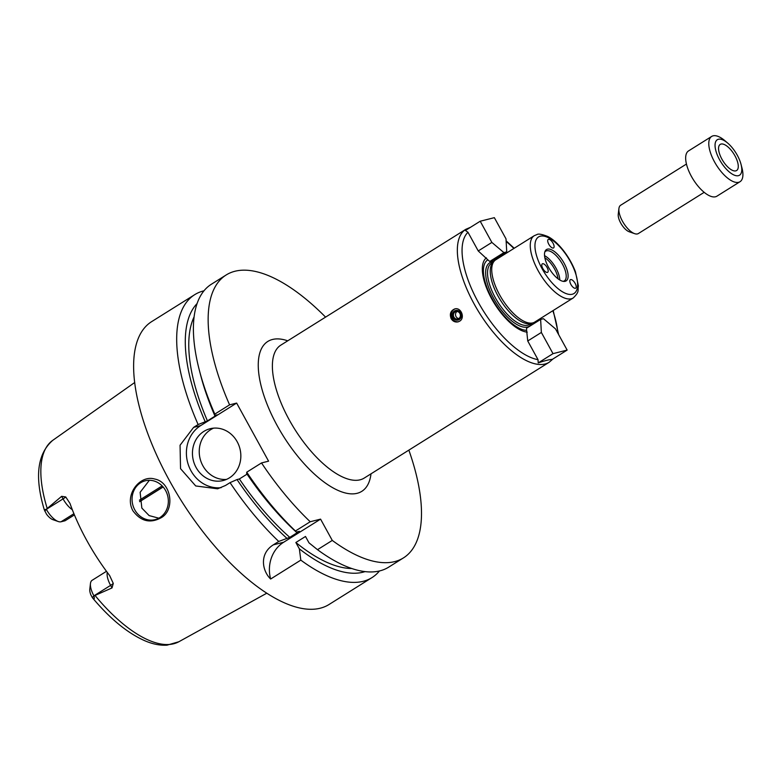 <?xml version="1.0" encoding="UTF-8"?>
<svg xmlns="http://www.w3.org/2000/svg" width="781" height="781" viewBox="0 0 781 781"><rect width="100%" height="100%" fill="white"/><g stroke="black" fill="none" stroke-linecap="round" stroke-linejoin="round"><path stroke-width="1.17" d="M526.619 330.353L526.501 328.254L540.628 319.409L543.459 318.697L555.496 328.889L567.152 350.083L553.007 353.647L538.216 362.911L538.021 359.67L527.741 340.975L526.619 330.353A40.915 17.162 57.9 0 1 492.225 298.869A40.915 17.162 57.9 0 1 487.842 259.829L478.245 250.955L467.975 232.26L465.408 230.493L480.208 221.228L494.353 217.665L506.01 238.859L506.732 251.902L492.606 260.747L489.775 261.459L487.842 259.829M553.007 353.647L541.36 332.452L527.741 340.975M541.36 332.452L540.628 319.409M567.152 350.083L552.352 359.348C549.189 359.572 544.474 360.763 538.216 362.911M535.239 322.778A40.915 17.162 57.9 0 0 535.454 321.616M496.472 259.36A40.915 17.162 57.9 0 0 495.33 259.048M537.728 321.225A43.404 18.207 57.9 0 0 537.777 320.161M498.795 257.906A43.404 18.207 57.9 0 0 497.819 257.486M506.732 251.902L503.911 252.614L489.775 261.459M503.911 252.614L491.864 242.422L478.245 250.955M491.864 242.422L480.208 221.228M459.599 321.206L458.027 321.879C455.128 322.407 452.834 321.333 451.145 318.648C449.407 313.962 450.617 310.721 454.757 308.925C461.015 306.923 465.437 318.004 459.599 321.206M455.225 308.827A6.678 6.004 -104.2 0 0 452.179 318.384A6.678 6.004 -104.2 0 0 458.476 321.743M453.087 317.652A4.94 4.442 -104.2 0 0 460.839 317.808A4.94 4.442 -104.2 0 0 456.748 310.36A4.94 4.442 -104.2 0 0 453.087 317.652M453.927 317.135A3.856 3.466 -104.2 0 0 460.253 314.431A3.856 3.466 -104.2 0 0 455.948 311.541A3.856 3.466 -104.2 0 0 453.927 317.135M457.061 311.463A3.856 3.466 -104.2 0 0 458.847 318.56M486.387 257.837A43.404 18.207 57.9 0 0 491.679 298.82A43.404 18.207 57.9 0 0 527.243 332.159M534.243 235.706L495.71 259.839A36.727 15.405 57.9 0 0 494.246 261.088L492.713 262.826A36.063 15.122 57.9 0 0 500.465 300.187A36.063 15.122 57.9 0 0 530.689 323.49L532.925 322.865A36.727 15.405 57.9 0 0 534.692 322.094L573.225 297.961C580.019 291.372 577.432 290.464 578.399 285.934L575.47 271.856C568.753 254.098 555.652 239.923 547.383 236.34C541.76 234.183 538.285 233.587 536.957 234.564L534.243 235.706A36.727 15.405 57.9 0 0 540.677 275.01A36.727 15.405 57.9 0 0 573.225 297.961M494.246 261.088A36.727 15.405 57.9 0 0 502.144 299.143A36.727 15.405 57.9 0 0 532.925 322.865M551.913 247.723A5.008 2.099 -122.1 0 1 548.545 243.77A5.008 2.099 -122.1 0 1 547.959 239.708A5.008 2.099 -122.1 0 1 548.242 239.435A5.008 2.099 -122.1 0 1 552.684 242.569A5.008 2.099 -122.1 0 1 553.563 247.928A5.008 2.099 -122.1 0 1 551.913 247.723M569.886 280.418A5.008 2.099 -122.1 0 1 570.364 279.676A5.008 2.099 -122.1 0 1 575.587 284.284A5.008 2.099 -122.1 0 1 575.685 288.169A5.008 2.099 -122.1 0 1 571.79 285.836A5.008 2.099 -122.1 0 1 569.886 280.418M547.11 267.541A5.008 2.099 -122.1 0 1 547.647 272.325A5.008 2.099 -122.1 0 1 545.363 271.681A5.008 2.099 -122.1 0 1 542.258 267.317A5.008 2.099 -122.1 0 1 542.336 263.832A5.008 2.099 -122.1 0 1 547.11 267.541M547.461 249.139A18.49 7.761 57.9 0 0 545.089 251.218A18.49 7.761 57.9 0 0 549.726 269.347A18.49 7.761 57.9 0 0 564.009 281.433A18.49 7.761 57.9 0 0 564.722 264.349A18.49 7.761 57.9 0 0 547.461 249.139M563.121 281.336A17.533 7.351 57.9 0 0 564.321 280.887A17.533 7.351 57.9 0 0 561.861 263.138A17.533 7.351 57.9 0 0 546.641 250.789A17.533 7.351 57.9 0 0 545.714 251.179A17.533 7.351 57.9 0 0 544.787 252.058M559.792 279.998A17.533 7.351 57.9 0 0 544.542 255.641M558.044 278.817A16.694 7 57.9 0 0 544.835 257.73M325.579 317.125A166.939 70.026 57.9 0 0 226.236 274.932A166.939 70.026 57.9 0 0 229.585 404.851L236.643 403.074L268.576 461.161L261.518 462.938A166.939 70.026 57.9 0 0 310.213 521.747L320.571 519.131L332.276 540.423A166.939 70.026 57.9 0 0 403.426 557.917A166.939 70.026 57.9 0 0 408.853 450.129M320.571 519.131L283.679 542.239A33.388 30.039 -104.2 0 0 270.626 579.024C262.172 570.843 259.077 553.797 273.311 544.855L278.749 541.448L289.78 537.348L299.416 531.314L296.311 532.095L295.433 531.002L310.213 521.747M332.276 540.423L317.496 549.678L309.003 542.844L305.498 536.469L295.862 542.502L299.367 548.867L300.812 560.123L270.626 579.024M261.518 462.938L246.737 472.193A166.939 70.026 57.9 0 0 295.433 531.002M317.496 549.678A166.939 70.026 57.9 0 0 388.645 567.172L403.426 557.917M246.737 472.193L246.65 473.53A159.002 66.697 57.9 0 0 296.311 532.095M247.069 474.145L239.367 478.968A153.584 64.423 57.9 0 0 289.78 537.348M295.862 542.502A153.584 64.423 57.9 0 0 351.704 568.509M239.367 478.968L237.014 479.563A159.002 66.697 57.9 0 0 286.676 538.129M299.367 548.867A159.002 66.697 57.9 0 0 364.981 571.624M237.014 479.563L230.053 482.638A166.939 70.026 57.9 0 0 278.749 541.448M230.053 482.638L225.553 485.45L217.635 488.808L195.719 485.958L180.538 468.659L180.06 445.238L193.62 427.373L198.12 424.552L207.434 420.891L217.069 414.857L214.716 415.453L214.814 414.106L229.585 404.851M203.997 290.815A166.939 70.026 57.9 0 0 203.538 290.923A166.939 70.026 57.9 0 0 194.772 294.632A166.939 70.026 57.9 0 0 198.12 424.552M194.772 294.632L151.739 321.577A166.939 70.026 57.9 0 0 180.987 500.23A166.939 70.026 57.9 0 0 328.928 604.562L371.961 577.618A166.939 70.026 57.9 0 0 379.429 570.989M300.812 560.123A166.939 70.026 57.9 0 0 371.961 577.618M236.643 403.074L200.678 425.596A33.388 30.039 -104.2 0 0 188.26 464.539A33.388 30.039 -104.2 0 0 221.169 487.666M237.199 441.763A26.71 24.026 75.8 0 1 223.171 480.53A26.71 24.026 75.8 0 1 193.346 460.507A26.71 24.026 75.8 0 1 210.109 428.73A26.71 24.026 75.8 0 1 237.199 441.763M213.574 428.154A26.71 24.026 -104.2 0 0 200.131 458.798A26.71 24.026 -104.2 0 0 226.5 479.397M149.366 480.295L140.131 492.303L141.839 508.08L149.132 515.587L158.826 518.193M134.791 509.856A20.033 18.022 -104.2 0 0 155.097 519.638A20.033 18.022 -104.2 0 0 167.671 495.808A20.033 18.022 -104.2 0 0 145.305 480.784A20.033 18.022 -104.2 0 0 134.791 509.856M160.593 518.028C149.874 523.592 140.648 521.181 132.926 510.794C123.994 494.744 140.082 474.477 154.687 479.036C171.488 482.004 175.618 510.589 160.593 518.028M46.313 509.251L46.362 509.339A16.294 6.834 57.9 0 0 58.253 521.523L52.874 519.658A11.285 4.735 -122.1 0 1 46.46 514.093L44.273 509.729L46.313 509.251L61.65 496.325L63.066 498.883A16.294 6.834 57.9 0 0 66.326 503.862A16.294 6.834 57.9 0 0 72.321 509.71M106.47 571.311L92.158 580.273A16.294 6.834 57.9 0 0 90.459 583.514A16.294 6.834 57.9 0 0 93.905 595.825L110.609 585.369L112.015 587.927L113.284 583.436L109.623 575.519A120.196 50.414 57.9 0 1 69.968 503.394L65.731 496.95L61.65 496.325M112.015 587.927L93.954 595.913C94.745 599.203 94.198 599.749 92.314 597.553L90.781 594.712A11.285 4.735 -122.1 0 1 89.795 589.177L90.459 583.514M74.42 514.904L65.067 520.761L61.055 521.776L73.922 513.713M139.418 500.162L162.165 485.919M95.214 595.688A118.849 49.847 57.9 0 0 178.849 641.748L167.017 645.165C159.861 645.604 152.275 644.052 144.251 640.498C127.225 632.795 110.101 618.718 92.871 598.285L92.314 597.553L93.954 595.913M58.253 521.523A16.294 6.834 57.9 0 0 61.055 521.776M197.115 303.536A159.002 66.697 57.9 0 0 205.081 421.476M194.127 316.832A153.584 64.423 57.9 0 0 207.434 420.891M226.236 274.932L211.456 284.186A166.939 70.026 57.9 0 0 199.438 370.584L200.697 375.417A159.002 66.697 57.9 0 0 214.716 415.453M199.438 370.584A166.939 70.026 57.9 0 0 214.814 414.106M727.716 143.099L724.953 140.736A26.71 11.207 57.9 0 0 713.082 135.835A26.71 11.207 57.9 0 0 711.676 136.431L688.559 150.909A26.71 11.207 57.9 0 0 693.235 179.493A26.71 11.207 57.9 0 0 716.909 196.187L740.027 181.709A26.71 11.207 57.9 0 0 741.95 167.886L741.032 164.371A20.931 8.776 57.9 0 0 727.716 143.099A20.931 8.776 57.9 0 0 718.413 139.262A20.931 8.776 57.9 0 0 717.993 156.59A20.931 8.776 57.9 0 0 734.911 175.374A20.931 8.776 57.9 0 0 741.032 164.371M711.676 136.431A26.71 11.207 57.9 0 0 716.353 165.016A26.71 11.207 57.9 0 0 740.027 181.709M721.048 144.046A15.425 6.473 57.9 0 0 720.238 144.387A15.425 6.473 57.9 0 0 722.933 160.896A15.425 6.473 57.9 0 0 736.6 170.531A15.425 6.473 57.9 0 0 734.443 154.911A15.425 6.473 57.9 0 0 721.048 144.046M686.46 164.039L620.661 205.237A16.694 7 57.9 0 0 618.923 208.556L618.249 214.219A11.686 4.901 57.9 0 0 621.51 224.401A11.686 4.901 57.9 0 0 629.242 231.781L634.631 233.656A16.694 7 57.9 0 0 638.38 233.539L704.179 192.331M618.923 208.556A16.694 7 57.9 0 0 623.58 223.102A16.694 7 57.9 0 0 634.631 233.656M493.68 261.733A37.39 15.688 57.9 0 0 491.669 261.977A37.39 15.688 57.9 0 0 497.458 304.697A37.39 15.688 57.9 0 0 532.095 323.1M549.141 362.286L364.18 478.099A78.461 32.909 57.9 0 1 294.642 429.062A78.461 32.909 57.9 0 1 280.896 345.095L465.857 229.292A78.461 32.909 57.9 0 0 479.602 313.259A78.461 32.909 57.9 0 0 549.141 362.286L553.026 358.928M557.859 333.184A75.122 31.513 57.9 0 0 552.85 310.721M513.869 248.465A75.122 31.513 57.9 0 0 506.147 241.456M467.975 232.26A75.122 31.513 57.9 0 0 478.245 302.208A75.122 31.513 57.9 0 0 538.021 359.67M287.73 340.819A88.478 37.117 57.9 0 0 272.52 339.471A88.478 37.117 57.9 0 0 291.918 448.724A88.478 37.117 57.9 0 0 371.004 473.823M493.348 262.104L491.444 263.295A36.063 15.122 57.9 0 0 497.761 301.886A36.063 15.122 57.9 0 0 529.713 324.418L531.627 323.227M540.345 236.184A33.388 14.009 57.9 0 0 552.04 282.839A33.388 14.009 57.9 0 0 576.534 276.659A33.388 14.009 57.9 0 0 540.345 236.184M283.679 542.239L273.311 544.855M200.678 425.596L193.62 427.373M44.273 509.729C34.471 476.957 37.293 453.829 52.737 440.347A118.849 49.847 57.9 0 0 47.114 508.187M139.594 501.548L163.044 486.866M107.27 572.395A16.294 6.834 57.9 0 0 108.266 580.156A16.294 6.834 57.9 0 0 110.609 585.369A6.678 0.81 151.2 0 0 113.284 583.436M44.771 511.077L46.362 509.339L63.066 498.883A6.678 0.81 -28.8 0 0 65.731 496.95M465.857 229.292L470.582 227.261M558.62 334.571L553.192 310.506M514.21 248.251L506.117 240.831M178.849 641.748L266.712 593.248M52.737 440.347L134.742 382.485M139.623 501.705L163.141 486.973"/></g></svg>
